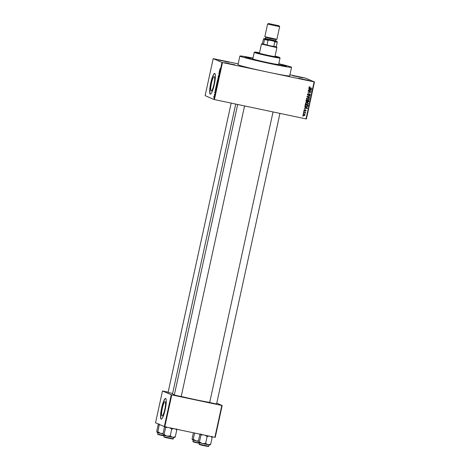 <?xml version="1.0" encoding="UTF-8"?>
<svg xmlns="http://www.w3.org/2000/svg" width="470" height="470" viewBox="0 0 470 470"><rect width="100%" height="100%" fill="white"/><g stroke="black" fill="none" stroke-linecap="round" stroke-linejoin="round"><path stroke-width="0.7" d="M228.966 62.252L218.709 60.06L228.966 62.252M302.774 77.838L292.516 75.641L302.774 77.838M308.878 80.482L298.626 78.284L308.878 80.482M235.071 64.895L224.813 62.704L235.071 64.895M162.009 416.003A7.344 1.328 -78.1 0 0 162.056 416.021A7.344 1.328 -78.1 0 0 164.841 409.241A7.344 1.328 -78.1 0 0 165.135 401.668A7.344 1.328 -78.1 0 0 165.088 401.65A7.344 1.328 -78.1 0 0 162.303 408.43A7.344 1.328 -78.1 0 0 162.009 416.003M161.151 419.128A10.581 1.909 -78.1 0 0 161.216 419.152A10.581 1.909 -78.1 0 0 165.229 409.382A10.581 1.909 -78.1 0 0 165.657 398.472A10.581 1.909 -78.1 0 0 165.587 398.448A10.581 1.909 -78.1 0 0 161.574 408.213A10.581 1.909 -78.1 0 0 161.151 419.128M214.261 76.639A7.344 1.328 101.9 0 1 213.968 84.212A7.344 1.328 101.9 0 1 211.183 90.992A7.344 1.328 101.9 0 1 211.136 90.98A7.344 1.328 101.9 0 1 211.43 83.402A7.344 1.328 101.9 0 1 214.214 76.622A7.344 1.328 101.9 0 1 214.261 76.639M210.278 94.1A10.581 1.909 -78.1 0 0 210.343 94.123A10.581 1.909 -78.1 0 0 214.355 84.353A10.581 1.909 -78.1 0 0 214.778 73.443A10.581 1.909 -78.1 0 0 214.714 73.42A10.581 1.909 -78.1 0 0 210.701 83.19A10.581 1.909 -78.1 0 0 210.278 94.1M172.602 393.543L168.101 392.356M181.203 396.545L174.311 395.041M216.582 404.012L209.691 402.514M278.757 63.92A21.156 0.764 -167.7 0 1 286.071 65.982A21.156 0.764 -167.7 0 1 286.359 66.217A21.156 0.764 -167.7 0 1 267.048 62.757A21.156 0.764 -167.7 0 1 245.346 57.387A21.156 0.764 -167.7 0 1 245.046 57.205A21.156 0.764 -167.7 0 1 252.919 58.286M252.966 58.063A26.449 0.952 12.3 0 0 239.87 56.048A26.449 0.952 12.3 0 0 240.258 56.312A26.449 0.952 12.3 0 0 267.853 63.121A26.449 0.952 12.3 0 0 291.547 67.316A26.449 0.952 12.3 0 0 291.159 67.057A26.449 0.952 12.3 0 0 278.804 63.697M239.87 56.048L237.99 64.66A26.449 0.952 12.3 0 0 238.378 64.919A26.449 0.952 12.3 0 0 268.3 72.227L314.465 81.956L306.393 118.969L306.041 118.91L314.113 81.898M235.717 104.064L172.513 393.93A20.275 0.729 12.3 0 0 172.813 394.13A20.275 0.729 12.3 0 0 174.393 394.659M213.204 58.627L205.132 95.645L213.921 99.446L221.987 62.434L213.204 58.627L238.161 63.885M289.914 74.806L305.676 78.149L314.465 81.956M304.225 114.104L305.177 115.109L303.914 115.638L302.944 114.633L304.636 114.234M303.931 113.981L304.883 114.98L303.479 115.502M303.473 112.395L305.688 112.577L305.288 112.777L305.6 113.182L303.473 112.395M305.018 112.771L303.485 112.33M305.659 109.951L306.14 110.697L305.382 111.202L305.641 110.233L304.454 111.043L303.902 110.233L304.742 109.716L304.207 110.321L304.46 110.761L305.811 109.998M304.431 109.721L303.908 110.192L304.46 110.761M305.829 110.638L305.447 110.28M305.147 110.15L304.278 110.99M307.832 105.127L307.533 106.255L306.276 106.725L305.001 105.368L305.177 104.569L308.144 105.192L307.832 106.385L305.723 106.555M308.813 100.627L308.643 101.414L307.732 102.013L308.032 102.143L307.174 101.585L306.663 101.931L305.976 100.915L306.158 100.069L309.125 100.692L308.943 101.544L308.032 102.143L307.474 101.714L306.422 101.861M306.934 96.52L310.135 96.068L307.31 96.444L309.712 98.007L306.934 96.52M308.208 90.675L311.234 91.027L308.537 91.973L310.858 92.755L307.891 92.126L310.582 91.18L308.208 90.675M311.545 88.107L309.483 87.896L308.925 87.191L309.983 86.797L309.272 87.279L309.43 87.62L311.798 88.448L309.342 87.89M309.677 86.75L308.972 87.15L309.818 87.743M221.987 62.434L222.486 62.551L214.414 99.569L306.041 118.91M222.486 62.551L268.3 72.227A26.449 0.952 12.3 0 0 289.673 75.929L291.547 67.316M308.708 88.383L311.493 89.84L308.332 90.093L309.336 89.752L309.542 88.806L308.708 88.383M309.789 93.959L310.429 94.911L309.36 95.545L310.082 94.846L309.395 94.253L308.05 95.351L307.374 94.317L308.573 93.618L307.715 94.411L308.103 95.075L309.988 94.023M307.68 94.911L308.103 95.075M309.419 94.1L309.83 94.264L309.395 94.253M309.096 94.123L307.85 95.287M308.15 97.866L309.483 99.258L307.727 99.987L306.716 99.493L306.434 98.612L307.075 97.925L308.696 98.036M308.537 97.977L309.184 99.129L307.727 99.987L307.227 99.834M307.169 102.366L308.502 103.758L306.745 104.487L305.735 103.993L305.453 103.112L306.093 102.425L307.715 102.536M307.556 102.478L308.203 103.629L306.745 104.487L306.246 104.334M304.678 106.849L307.468 108.312L304.307 108.558L305.306 108.223L305.518 107.272L304.678 106.849M303.644 111.607L304.125 111.425L303.644 111.607M303.232 113.487L303.714 113.305L303.232 113.487M302.668 116.072L303.156 115.884L302.668 116.072M215.513 88.76L215.918 89.535L215.143 90.469L215.683 88.795M216.94 84.353L216.576 84.277L216.858 85.264L216.359 86.198L216.811 84.083M217.921 79.853L217.557 79.777L217.839 80.764L217.34 81.698L217.792 79.583M218.239 76.234L218.615 75.4L218.262 76.874L218.814 75.57L218.785 76.416L218.45 77.174L218.679 75.911L218.203 77.15L218.303 76.246M218.421 76.786L218.215 77.15M219.543 70.294L219.942 71.064L219.167 72.004L219.707 70.33M220.06 68.726L219.825 69.46L220.242 69.683L219.831 69.807L220.083 68.585M219.038 72.592L219.619 72.539L218.891 73.808L219.243 74.26L218.726 74.037L219.461 72.768L219.038 72.592L219.584 72.703M217.769 78.431L218.521 77.579L217.863 78.308L218.098 79.518L217.916 78.467M216.811 82.826L216.993 81.98L217.516 82.203L216.782 83.731L216.87 82.843M217.058 83.425L216.782 83.731M215.836 87.279L216.012 86.48L216.535 86.703L215.877 88.431L215.9 87.297M214.767 92.149L215.037 91.538L214.796 92.59L215.189 91.644L214.743 92.866L214.825 92.161M214.308 94.306L214.743 94.194L214.543 95.052L214.308 94.306L214.702 94.388M213.809 96.55L214.173 95.874L213.844 97.402L213.868 96.562M168.143 392.15L162.479 390.975L155.535 422.824L164.324 426.625L171.268 394.777L171.767 394.9L164.823 426.748L214.878 437.317L221.822 405.463L222.169 405.522L215.225 437.37L214.878 437.317M171.767 394.9L221.822 405.463M216.764 403.184L222.169 405.522M162.479 390.975L171.268 394.777M181.22 396.451A20.275 0.729 12.3 0 0 209.714 402.39M164.823 426.748L164.324 426.625M214.414 99.569L213.921 99.446M214.796 73.449A10.581 1.909 -78.1 0 0 210.83 83.413A10.581 1.909 -78.1 0 0 210.431 94.129M165.669 398.478A10.581 1.909 -78.1 0 0 161.704 408.442A10.581 1.909 -78.1 0 0 161.304 419.158M219.784 71.041L219.519 71.481L219.942 71.07M219.273 74.154L218.726 74.037M217.839 80.752L217.733 79.859L217.305 80.529M217.645 81.386L217.775 80.74M217.363 80.552L217.604 81.475M217.393 82.45L217.087 83.472L217.457 82.467M217.122 82.914L217.24 82.385M217.093 83.478L217.351 82.943M217.175 82.356L217.058 82.896M217.475 82.379L216.993 82.279M216.858 85.252L216.752 84.359L216.323 85.029M216.664 85.881L216.793 85.235M216.417 85.928L216.382 85.052M216.412 86.95L216.012 86.78L215.936 88.16L216.476 86.968M216.494 86.88L216.012 86.78M216.282 87.837L215.936 88.16M215.754 89.506L215.495 89.946L215.918 89.541M213.897 97.126L214.114 96.144L213.897 97.126L214.203 96.703M214.097 96.144L213.862 96.579M309.66 86.95L309.959 87.079M308.972 87.15L309.272 87.279M309.131 87.49L309.519 87.614L309.131 87.49M311.498 88.319L311.798 88.448M308.761 88.119L311.557 89.553M311.257 89.423L311.493 89.84M311.193 89.711L308.367 89.935M310.676 89.412L309.571 88.842L309.701 89.735L311.211 89.653L310.376 89.282M309.871 88.971L309.701 89.735M310.923 90.963L311.169 91.321M310.876 91.192L308.537 91.973M310.605 92.414L310.858 92.755M310.564 92.625L307.903 92.061M308.22 90.616L310.582 91.18M308.267 93.589L308.549 93.9M308.255 93.771L307.415 94.282L307.715 94.411M307.415 94.282L307.803 94.946M309.489 93.83L310.429 94.911M310.13 94.781L309.066 95.416M308.549 94.958L308.843 95.081M309.777 96.221L307.31 96.444M307.016 96.315L309.777 97.719M309.184 99.129L309.483 99.258M307.427 99.857L307.092 99.769M306.487 98.553L307.791 99.716L308.49 99.74L309.137 99.188L308.085 98.142L308.561 98.283L307.785 98.013L306.487 98.553L307.498 99.587M307.785 98.013L306.781 98.682M307.063 99.458L307.791 99.716M308.643 101.414L308.943 101.544M305.999 101.156L306.722 101.661L307.486 100.633L306.146 100.286L305.999 101.156L306.422 101.532M307.392 101.385L308.044 101.855L308.72 100.897L307.539 100.58L307.744 101.726M308.72 100.897L307.832 100.709L308.044 101.855M307.539 100.58L307.832 100.709M307.486 100.633L306.446 100.415L306.293 101.285L306.722 101.661M306.146 100.286L306.446 100.415M306.023 100.868L306.317 100.997M308.203 103.629L308.502 103.758M306.446 104.358L306.111 104.269M305.506 103.053L306.81 104.217L307.509 104.24L308.156 103.682L307.104 102.642L307.58 102.783L306.804 102.513L305.506 103.053L306.516 104.087M306.804 102.513L305.8 103.183M306.088 103.958L306.81 104.217M307.533 106.255L307.832 106.385M305.982 106.596L305.582 106.484M305.341 106.056L306.34 106.449L307.492 106.255L307.445 105.268L305.165 104.787L305.341 106.056L306.041 106.32M307.738 105.392L305.465 104.916L305.641 106.185L306.34 106.449M305.165 104.787L305.465 104.916M305.059 105.28L305.359 105.409M304.736 106.584L307.527 108.024M307.233 107.894L307.468 108.312M307.169 108.182L304.343 108.406M306.652 107.877L305.541 107.313L305.377 108.071L307.186 108.123L306.352 107.748M305.841 107.442L305.676 108.2M304.419 109.868L304.719 109.998M303.908 110.192L304.161 110.632M305.359 109.821L306.14 110.697M305.841 110.567L305.089 111.073M305.529 110.509L305.347 110.103L305.529 110.509M303.814 111.361L304.066 111.701M305.377 112.506L305.629 112.847M305.336 112.718L304.989 112.647L305.288 112.777M304.989 112.647L305.6 113.182M304.724 112.641L304.29 112.5L304.724 112.641M303.403 113.235L303.655 113.576M304.883 114.98L305.177 115.109M302.956 114.58L303.955 115.362L304.871 115.033L304.478 114.474L302.95 114.58L303.655 115.232M303.873 114.251L303.25 114.704M303.338 115.132L303.955 115.362M302.839 115.82L303.091 116.16M284.374 65.624L282.235 65.166L284.374 65.624M249.165 58.192L247.026 57.734L249.165 58.192M259.493 52.94A9.259 0.335 12.3 0 0 258.165 52.828A9.259 0.335 12.3 0 0 258.3 52.916A9.259 0.335 12.3 0 0 267.959 55.301A9.259 0.335 12.3 0 0 276.254 56.77A9.259 0.335 12.3 0 0 276.119 56.676A9.259 0.335 12.3 0 0 274.997 56.318M259.534 52.758A12.784 0.458 12.3 0 0 254.734 52.058A12.784 0.458 12.3 0 0 254.91 52.199A12.784 0.458 12.3 0 0 268.47 55.542A12.784 0.458 12.3 0 0 279.697 57.505A12.784 0.458 12.3 0 0 279.515 57.393A12.784 0.458 12.3 0 0 275.038 56.136M279.697 57.505L280.032 58.027A13.225 0.476 -167.7 0 1 280.038 58.045A13.225 0.476 -167.7 0 1 268.188 55.948A13.225 0.476 -167.7 0 1 254.393 52.54A13.225 0.476 -167.7 0 1 254.2 52.411A13.225 0.476 -167.7 0 1 254.211 52.399L252.79 58.868A13.225 0.476 12.3 0 0 252.983 58.997A13.225 0.476 12.3 0 0 266.778 62.404A13.225 0.476 12.3 0 0 278.628 64.502L280.038 58.045M252.901 58.345A19.834 0.717 12.3 0 0 246.327 57.458A19.834 0.717 12.3 0 0 246.621 57.651A19.834 0.717 12.3 0 0 267.312 62.763A19.834 0.717 12.3 0 0 285.09 65.912A19.834 0.717 12.3 0 0 284.796 65.712A19.834 0.717 12.3 0 0 278.745 63.979M158.989 423.834L158.231 424.469L156.739 431.319L157.115 432.447L160.763 433.405L157.873 431.812L157.115 432.447M159.289 424.445L157.873 431.812M159.365 424.962L160.088 424.792M163.067 433.452L160.763 433.405L162.972 433.898M264.539 39.509L264.451 38.998L269.157 40.15L268.029 40.361L264.539 39.509L263.505 44.245L261.96 43.722L270.544 45.878L276.266 46.771M276.595 46.918L276.936 47.452L275.097 47.235L261.438 44.062L259.422 53.275M268.029 40.361L267.001 45.097L273.787 46.53L274.821 41.795L273.881 41.149L277.177 41.689L276.337 41.325M269.157 40.15L273.881 41.149M277.177 41.689L277.265 42.194L274.821 41.795M276.237 46.929L277.265 42.194M264.522 38.752L263.623 38.64L264.451 38.998M263.623 38.64L262.319 43.728M279.039 25.78L268.446 23.5L279.039 25.78M267.6 24.046L264.839 36.695L276.901 39.327L279.656 26.672L267.688 24.105L268.446 23.5M265.344 38.528L275.679 40.784M276.09 40.949L276.43 41.472L271.008 40.526L264.463 38.91L264.904 38.505M275.943 39.568L275.661 40.861L270.926 40.021L265.403 38.657L265.609 37.318L271.208 38.728L275.943 39.568L276.301 39.239M198.446 440.919L196.143 440.872L198.352 441.365M194.609 433.035L193.252 439.28L192.488 439.914L192.113 438.792L193.423 432.788M192.488 439.914L196.143 440.872L193.252 439.28M169.782 427.794L171.744 429.075L173.653 428.611M164.083 434.497L165.575 427.647L165.199 426.525L164.441 427.16L162.949 434.01L163.325 435.132L166.973 436.089L164.083 434.497L163.325 435.132M165.575 427.647L167.667 427.348M170.246 435.925L166.973 436.089L172.572 437.276L170.246 435.925L171.744 429.075M175.363 428.975L176.773 430.015L175.281 436.865L172.572 437.276L174.77 437.453M176.773 430.015L176.397 428.887M174.523 437.494L175.281 436.865M198.698 442.599L207.952 444.743L205.625 443.398L202.353 443.562L199.462 441.97L198.569 442.476L198.322 441.477L199.821 434.627L200.578 433.992L200.954 435.12L203.046 434.815M200.954 435.12L199.462 441.97M205.161 435.261L207.117 436.548L205.625 443.398M207.117 436.548L209.027 436.078M210.736 436.442L212.152 437.482L210.66 444.332L207.952 444.743L210.143 444.92M212.152 437.482L211.776 436.36M209.896 444.967L210.66 444.332M220.201 69.883L219.831 69.807M308.808 94.517L309.101 94.64M307.503 96.303L307.803 96.432M307.456 96.532L307.756 96.661M307.421 101.091L307.721 101.22M307.68 105.832L307.979 105.962M304.954 110.438L305.253 110.567M158.56 434.433L163.113 435.684C159.16 434.903 157.338 434.362 157.656 434.057L164.106 435.631M193.94 441.906L198.487 443.151C194.022 442.229 192.201 441.688 193.035 441.524L199.486 443.098M172.355 438.774L169.323 438.375C165.37 437.588 163.554 437.047 163.866 436.748L173.342 438.81C172.437 439.062 174.975 439.409 169.323 438.369L164.77 437.123M207.734 446.247L204.703 445.842C200.232 444.914 198.411 444.373 199.245 444.215L208.715 446.277L209.015 444.931M204.697 445.842L200.15 444.591M309.489 87.649L309.195 87.52M307.915 101.814L307.615 101.69M306.569 101.614L306.27 101.485M305.858 106.302L305.559 106.173M304.384 110.732L304.084 110.603M305.7 110.25L305.4 110.121M304.942 112.735L304.642 112.606M254.734 52.058L254.211 52.399M157.656 434.057L157.949 432.706M231.17 103.106L168.072 392.485M174.282 395.17L237.667 104.475M181.173 396.674L244.564 105.932M279.944 113.399L216.553 404.141M273.041 111.942L209.661 402.637M276.936 47.452L274.926 56.659M261.96 43.722L261.438 44.062M265.427 36.866L265.609 37.318M279.115 25.827L279.656 26.667M193.035 441.524L193.329 440.179M173.342 438.81L173.636 437.458M163.866 436.748L164.159 435.396M199.245 444.215L199.538 442.863M208.715 446.277C207.816 446.529 210.354 446.876 204.703 445.842"/></g></svg>
